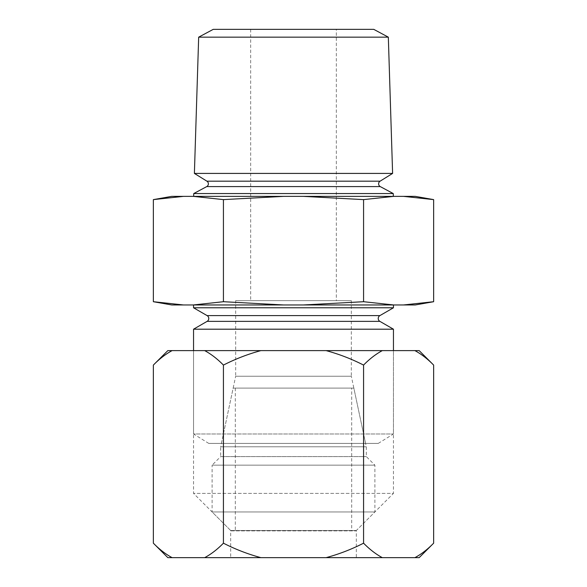 <?xml version="1.0" encoding="UTF-8"?>
<svg xmlns="http://www.w3.org/2000/svg" width="587" height="587" viewBox="0 0 587 587"><rect width="100%" height="100%" fill="white"/><g stroke="black" fill="none" stroke-linecap="round" stroke-linejoin="round"><path stroke-width="0.44" stroke-dasharray="2.94 2.2" d="M378.226 443.42L208.774 443.42L378.226 443.42L393.451 433.984L393.451 350.615L193.549 350.615L393.451 350.615L393.451 493.396L193.549 493.396L393.451 493.396L356.324 530.523L356.324 557.65L230.676 557.65L356.324 557.65M208.774 443.42L193.549 433.984L393.451 433.984L193.549 433.984L193.549 350.615L193.549 493.396L230.676 530.523L356.324 530.523L230.676 530.523L230.676 557.65M167.831 557.65L204.694 557.65C211.203 554.121 217.447 549.3 223.427 543.18C235.482 549.337 247.963 554.157 260.892 557.65L419.169 557.65M153.361 543.18C159.334 549.3 165.578 554.128 172.094 557.65M433.639 365.085C427.666 358.958 421.422 354.137 414.906 350.615L419.169 350.615M382.306 350.615C375.797 354.137 369.553 358.965 363.573 365.085C351.518 358.928 339.037 354.108 326.108 350.615L414.906 350.615M204.694 350.615L260.892 350.615C247.824 354.159 235.336 358.98 223.427 365.085C217.454 358.958 211.21 354.137 204.694 350.615L172.094 350.615C165.585 354.137 159.341 358.965 153.361 365.085M326.108 557.65C339.176 554.106 351.664 549.278 363.573 543.18C369.546 549.3 375.79 554.128 382.306 557.65M414.906 557.65C421.415 554.121 427.659 549.3 433.639 543.18M167.831 350.615L172.094 350.615M204.694 557.65L260.892 557.65M326.108 350.615L260.892 350.615M223.427 543.18L223.427 365.085M363.573 543.18L363.573 365.085M231.029 530.875L355.971 530.875L231.029 530.875L212.112 511.959L374.888 511.959L212.112 511.959L212.112 465.153L374.888 465.153L212.112 465.153L220.683 456.583L366.317 456.583L220.683 456.583L220.683 446.78L366.317 446.78L220.683 446.78L233.156 388.095L353.844 388.095L233.156 388.095M355.971 530.875L374.888 511.959L374.888 465.153L366.317 456.583L366.317 446.78L353.844 388.095M351.686 388.095L235.314 388.095L351.686 388.095L351.686 530.875L235.314 530.875L351.686 530.875M235.314 388.095L235.314 530.875M171.727 196.374L193.343 196.374L223.427 199.617L283.594 196.374L303.406 196.374L363.573 199.617L393.657 196.374L415.273 196.374M403.555 196.374L433.639 199.617M171.727 304.954L183.445 304.954L153.361 301.711M235.673 300.639L351.327 300.639L235.673 300.639L235.673 376.245L351.327 376.245L365.606 443.42L221.394 443.42L365.606 443.42M351.327 300.639L351.327 376.245L235.673 376.245L221.394 443.42M336.336 29.35L250.664 29.35L336.336 29.35L336.336 300.639L250.664 300.639L336.336 300.639M250.664 29.35L250.664 300.639M393.334 196.374L193.666 196.374L393.334 196.374M393.451 304.954L193.549 304.954L393.451 304.954M198.67 37.164L388.33 37.164M194.392 173.414L392.608 173.414M213.242 29.35L373.758 29.35M193.549 329.197L393.451 329.197M193.549 307.779L393.451 307.779M193.754 193.549L393.246 193.549M363.573 199.617L363.573 301.711L303.406 304.954L283.594 304.954L223.427 301.711L193.343 304.954L183.445 304.954M415.273 304.954L393.657 304.954L363.573 301.711M223.427 199.617L223.427 301.711M303.406 196.374L393.657 196.374M193.343 196.374L283.594 196.374M193.343 304.954L283.594 304.954M303.406 304.954L393.657 304.954M206.734 186.593L380.266 186.593M207.108 321.368L379.892 321.368M207.108 315.608L379.892 315.608M206.903 181.178L380.097 181.178"/><path stroke-width="0.88" d="M414.906 557.65C421.422 554.128 427.666 549.3 433.639 543.18L419.169 557.65L167.831 557.65L153.361 543.18L153.361 365.085C159.334 358.958 165.578 354.137 172.094 350.615L167.831 350.615L153.361 365.085M419.169 350.615L433.639 365.085C427.659 358.965 421.415 354.137 414.906 350.615L419.169 350.615M326.108 350.615C339.176 354.159 351.664 358.98 363.573 365.085C369.546 358.958 375.79 354.137 382.306 350.615L204.694 350.615C211.203 354.137 217.447 358.965 223.427 365.085C235.482 358.928 247.963 354.108 260.892 350.615M382.306 557.65C375.797 554.121 369.553 549.3 363.573 543.18C351.518 549.337 339.037 554.157 326.108 557.65M260.892 557.65C247.824 554.106 235.336 549.278 223.427 543.18C217.454 549.3 211.21 554.128 204.694 557.65M172.094 557.65C165.585 554.121 159.341 549.3 153.361 543.18M172.094 350.615L204.694 350.615M382.306 350.615L414.906 350.615M433.639 543.18L433.639 365.085M363.573 543.18L363.573 365.085M223.427 543.18L223.427 365.085M379.892 315.608A3.324 3.324 0 0 0 379.892 321.368L207.108 321.368A3.324 3.324 0 0 0 207.108 315.608L193.549 307.779L393.451 307.779L379.892 315.608L207.108 315.608M380.097 181.178A3.133 3.133 0 0 0 380.266 186.593L206.734 186.593A3.133 3.133 0 0 0 206.903 181.178L194.392 173.414L392.608 173.414L380.097 181.178L206.903 181.178M198.67 37.164L388.33 37.164L373.758 29.35L213.242 29.35L198.67 37.164L194.392 173.414M207.108 321.368L193.549 329.197L193.549 350.615M379.892 321.368L393.451 329.197L193.549 329.197M206.734 186.593L193.754 193.549L193.666 196.374M380.266 186.593L393.246 193.549L193.754 193.549M433.639 199.617L403.555 196.374L415.273 196.374L433.639 199.617L433.639 301.711L403.555 304.954L433.639 301.711L415.273 304.954L303.406 304.954L363.573 301.711L393.657 304.954M183.445 304.954L171.727 304.954L153.361 301.711L183.445 304.954L193.343 304.954L223.427 301.711L283.594 304.954L303.406 304.954M393.246 193.549L393.334 196.374M193.549 304.954L193.549 307.779M393.451 304.954L393.451 307.779M393.451 329.197L393.451 350.615M388.33 37.164L392.608 173.414M403.555 196.374L393.657 196.374L363.573 199.617L303.406 196.374L283.594 196.374L223.427 199.617L193.343 196.374L171.727 196.374L153.361 199.617L183.445 196.374L153.361 199.617L153.361 301.711M223.427 199.617L223.427 301.711M363.573 199.617L363.573 301.711M393.657 196.374L303.406 196.374M283.594 196.374L193.343 196.374M283.594 304.954L193.343 304.954"/></g></svg>
